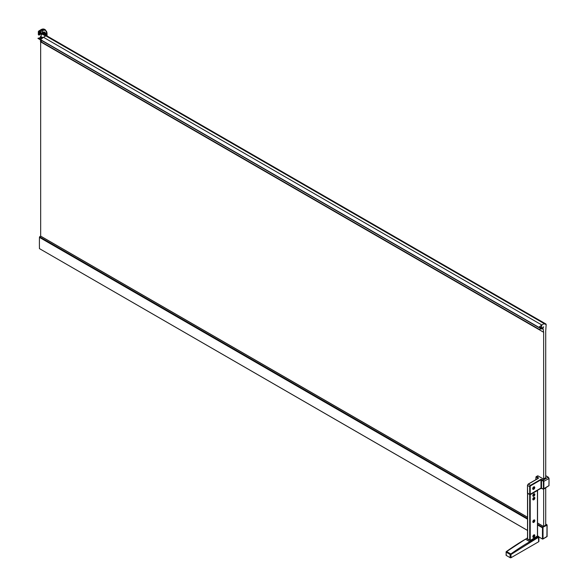 <?xml version="1.0" encoding="UTF-8"?>
<svg xmlns="http://www.w3.org/2000/svg" width="587" height="587" viewBox="0 0 587 587"><rect width="100%" height="100%" fill="white"/><g stroke="black" fill="none" stroke-linecap="round" stroke-linejoin="round"><path stroke-width="0.88" d="M543.401 488.538A0.726 0.418 -120 0 1 542.88 488.832L541.001 488.046L541.001 479.792L542.88 480.584A0.726 0.418 60 0 1 543.401 481.479L543.401 488.626A0.726 0.418 60 0 1 542.88 488.92L541.515 488.135L542.88 488.978L543.452 488.655L543.452 481.509L548.94 478.574L548.17 477.231A88.857 51.304 -0 0 0 545.719 475.712L548.368 477.224L549.05 478.405L548.955 485.449A88.857 51.304 120 0 0 549.036 481.81A88.857 51.304 120 0 0 548.97 478.552M534.361 486.917A1.35 0.778 120 0 0 534.324 486.887A1.35 0.778 120 0 0 533.686 486.939M533.722 487.005A1.35 0.778 -60 0 1 534.397 486.931A1.35 0.778 -60 0 1 534.61 488.017A1.35 0.778 -60 0 1 533.722 489.206A1.35 0.778 -60 0 1 533.047 489.272A1.35 0.778 -60 0 1 532.842 488.193A1.35 0.778 -60 0 1 533.722 487.005M533.722 486.909A1.46 0.844 -60 0 1 534.456 486.843A1.46 0.844 -60 0 1 534.676 488.01A1.46 0.844 -60 0 1 533.722 489.294A1.46 0.844 -60 0 1 532.996 489.367A1.46 0.844 -60 0 1 532.769 488.201A1.46 0.844 -60 0 1 533.722 486.909M533.825 493.88L533.825 493.88A1.423 0.822 -60 0 1 534.838 494.459A1.423 0.822 -60 0 1 533.825 496.206A1.423 0.822 -60 0 1 532.82 495.626A1.423 0.822 -60 0 1 533.825 493.88M534.471 493.828L534.5 493.843A1.35 0.778 -60 0 1 534.713 494.929A1.35 0.778 -60 0 1 533.825 496.118A1.35 0.778 -60 0 1 533.15 496.184A1.35 0.778 -60 0 1 532.945 495.098A1.35 0.778 -60 0 1 533.825 493.909A1.35 0.778 -60 0 1 534.5 493.843L533.818 493.887M533.825 497.453L533.825 497.453A1.423 0.822 -60 0 1 534.838 498.033A1.423 0.822 -60 0 1 533.825 499.779A1.423 0.822 -60 0 1 532.82 499.199A1.423 0.822 -60 0 1 533.825 497.453L534.5 497.416A1.35 0.778 -60 0 1 534.713 498.502A1.35 0.778 -60 0 1 533.825 499.691A1.35 0.778 -60 0 1 533.15 499.757A1.35 0.778 -60 0 1 532.945 498.671A1.35 0.778 -60 0 1 533.825 497.483A1.35 0.778 -60 0 1 534.5 497.416M533.832 520.031L533.832 520.031A1.423 0.822 -60 0 1 534.838 520.61A1.423 0.822 -60 0 1 533.832 522.357A1.423 0.822 -60 0 1 532.827 521.777A1.423 0.822 -60 0 1 533.832 520.031M532.827 521.74A1.35 0.778 120 0 0 533.106 522.335A1.35 0.778 120 0 0 533.128 522.349A1.35 0.778 -60 0 1 532.945 521.278A1.35 0.778 -60 0 1 533.832 520.089A1.35 0.778 -60 0 1 534.508 520.023L534.456 519.994A1.35 0.778 120 0 0 534.456 519.994A1.35 0.778 120 0 0 533.803 520.045M533.832 534.926L533.832 534.926A1.423 0.822 -60 0 1 534.838 535.505A1.423 0.822 -60 0 1 533.832 537.244A1.423 0.822 -60 0 1 532.827 536.665A1.423 0.822 -60 0 1 533.832 534.926M532.827 536.635A1.35 0.778 120 0 0 533.106 537.222A1.35 0.778 120 0 0 533.128 537.237A1.35 0.778 -60 0 1 532.952 536.173A1.35 0.778 -60 0 1 533.832 534.984A1.35 0.778 -60 0 1 534.508 534.918L534.456 534.889A1.35 0.778 120 0 0 534.456 534.889A1.35 0.778 120 0 0 533.803 534.94M534.508 520.023A1.35 0.778 -60 0 1 534.713 521.109A1.35 0.778 -60 0 1 533.832 522.298A1.35 0.778 -60 0 1 533.157 522.364L533.106 522.335M534.508 534.918A1.35 0.778 -60 0 1 534.713 535.997A1.35 0.778 -60 0 1 533.832 537.186A1.35 0.778 -60 0 1 533.157 537.252L533.106 537.222M40.642 236.113L527.53 517.213L40.554 236.121A6.435 3.713 120 0 0 39.608 236.855L527.53 518.798M537.545 523.01L543.599 526.495M527.53 530.45L39.446 248.617A350.468 202.346 -60 0 1 39.395 242.805A350.468 202.346 -60 0 1 39.439 237.39L39.593 237.148M539.805 326.834L541.588 328.023L539.666 326.93M38.118 38.177L40.503 39.549L37.95 38.404A1.343 0.778 120 0 0 38.023 38.456A1.343 0.778 120 0 0 38.111 38.5M541.119 328.588L541.104 328.573A1.086 0.631 -60 0 0 541.5 328.588L542.579 328.272A0.726 0.418 -60 0 0 543.32 327.546A2.458 1.416 120 0 1 543.643 326.754L543.613 326.805A1.827 1.057 120 0 1 542.704 327.766L541.089 328.566M545.778 323.914L42.873 33.569A0.822 0.477 120 0 0 42.029 33.98L40.657 36.357A2.458 1.416 120 0 0 40.334 37.15A0.726 0.418 -60 0 1 39.593 37.876L38.507 38.192A1.086 0.631 -60 0 1 38.17 38.206M538.11 475.954L536.716 476.754A1.093 0.631 60 0 0 536.173 476.703L535.946 477.202A1.093 0.631 60 0 1 536.173 476.703L537.56 475.896A1.093 0.631 -120 0 1 538.11 475.954L543.423 479.021L545.719 477.664L545.719 331.009L546.159 324.633A1.46 0.844 120 0 0 545.859 323.965A0.822 0.477 120 0 0 545.015 324.376L544.985 324.428A0.726 0.418 120 0 0 544.985 323.584L544.927 323.547A1.46 0.844 120 0 0 544.193 323.62L541.808 325L43.46 37.282L45.852 35.902L544.193 323.62M40.554 236.121L527.53 517.301M40.672 236.121L40.664 41.868L543.65 332.264L543.657 478.882M40.378 39.821L40.598 41.413M44.282 34.376A929.404 536.599 120 0 0 44.282 34.031L43.908 32.879M39.241 35.051L38.346 34.721L39.667 34.838M39.256 31.39L39.366 31.456A1.827 1.013 -58.3 0 1 39.821 31.104L38.867 31.874L39.256 31.368L38.742 31.067L38.346 31.551L38.346 34.721L38.874 35.051L43.482 32.718M38.742 31.067L40.929 29.71A7.293 4.212 -60 0 1 44.575 29.35A7.293 4.212 -60 0 1 44.825 29.511M44.795 34.67A929.404 536.599 120 0 0 44.795 34.332L44.194 32.989L42.734 33.136A1064.143 614.384 120 0 0 41.215 34.009L40.848 34.222M44.891 34.89L45.023 34.097L43.042 32.879L38.903 35.051M44.869 34.119L43.768 32.711M45.221 29.761A7.271 4.197 120 0 0 45.17 29.724A7.271 4.197 120 0 0 41.442 30.032L39.821 31.104A1.313 0.756 60 0 1 40.503 31.881L42.235 30.876A6.795 3.918 -60 0 1 47.041 33.65L47.041 35.968L47.041 33.584L45.17 29.724M39.711 31.03L41.442 30.032M39.256 31.368L41.442 30.01A7.293 4.212 -60 0 1 45.089 29.651A7.293 4.212 -60 0 1 45.529 29.974M39.131 34.721L39.689 33.642L38.867 31.933L38.867 34.802L39.292 34.552M41.56 33.738L39.887 34.457L40.356 33.393L44.201 31.859L46.27 33.694L46.344 35.565M47.041 33.65L46.689 33.063L47.041 33.65L45.654 34.736L45.617 33.958L45.023 34.097L45.03 34.868L45.654 34.736L45.647 35.161M40.51 34.288L40.929 33.349M39.08 35.044L39.887 34.457M544.927 323.547L46.578 35.829A1.46 0.844 120 0 0 45.852 35.902M541.574 325.521L538.807 327.297L541.808 325M541.662 327.898L541.662 325.55M541.185 328.206L541.574 328.03M540.935 328.801A1.343 0.778 120 0 0 541.009 328.859L538.793 329.439L541.141 328.184M541.009 328.859A1.343 0.778 120 0 0 541.353 328.911L543.173 328.925L543.65 332.264M42.147 40.789L40.444 41.721L538.756 329.366M43.46 37.282L40.444 39.806L538.756 327.443M543.657 332.279L40.672 41.882M42.029 33.98L45.603 36.049M40.657 36.357L42.946 37.678M39.593 37.876L41.361 38.896M542.205 328.052L542.579 328.272M38.507 38.192L40.664 39.432M37.95 38.404L42.103 40.804M543.217 329.094L542.74 328.815M40.466 39.586L538.807 327.297M40.532 41.435L538.881 329.153M540.884 328.346L539.13 327.326L540.884 328.331M545.719 525.049L543.621 526.502L537.545 522.995M538.895 536.973L542.579 539.101L543.019 538.851L543.019 527.53L542.505 527.375L546.996 525.233L546.864 524.719L546.996 525.233A350.468 202.346 -60 0 1 547.047 530.743M537.545 524.969L542.425 527.786A350.468 202.346 -60 0 1 542.432 527.331L546.864 524.719L545.719 524.052L546.864 524.719M543.261 526.708L542.557 527.111M542.505 539.057L543.019 538.851L542.505 539.057A350.468 202.346 -60 0 1 542.454 533.245A350.468 202.346 -60 0 1 542.505 527.375L542.432 527.331M537.545 524.58L542.432 527.397M543.518 526.532L537.545 523.083M39.608 236.855L527.53 518.556M537.545 524.338L542.483 527.185M546.996 525.233L546.915 536.599M542.579 539.101L546.996 536.467M545.719 525.292L545.719 487.951M543.657 489.14L543.657 526.48M543.452 481.509L541.515 479.733L541.515 488.046M537.259 490.292L541.515 488.193L537.178 490.248M541.001 488.135L541.515 488.135M535.946 479.608L535.946 477.502L536.716 476.754L538.389 477.723L538.396 478.317L528.359 484.114L530.472 485.332L540.796 479.374L541.001 479.792L530.685 485.75A0.726 0.418 120 0 0 530.164 486.645L530.046 494.592M548.17 486.168L548.94 485.72L549.05 478.405L548.368 477.224L545.719 475.609M533.957 535.623L533.312 536.533L533.957 536.606L533.906 535.894L534.346 535.938L533.781 535.52M533.906 535.894L533.957 536.401M510.844 553.981L506.508 551.479A219.384 126.66 -60 0 1 525.475 539.182L529.804 541.684A219.384 126.66 120 0 0 510.844 553.981L511.13 557.65L538.683 541.742A0.726 0.418 -0 0 0 538.895 541.449L538.895 536.856A0.726 0.418 180 0 1 538.683 537.156L511.13 554.407L510.103 554.444L510.103 557.65L506.28 555.449A0.726 0.418 180 0 1 506.28 554.847M511.13 557.65A0.726 0.418 180 0 1 510.103 557.65M532.82 495.589L533.121 496.162M534.163 494.966L534.346 494.57L533.7 494.489L533.312 495.457L533.957 495.538L534.089 494.702M533.906 494.819L533.957 495.325M532.82 499.17L533.121 499.735M533.957 498.128L533.312 499.031L533.957 499.111L533.906 498.392L534.346 498.436L533.774 498.018M533.906 498.392L533.957 498.899M533.957 520.735L533.312 521.638L533.7 521.865L533.906 520.999L534.346 521.043L533.781 520.625M533.906 520.999L533.957 521.505M537.523 535.924L530.274 540.473L527.566 538.903M506.28 555.449L506.067 551.927L506.508 551.479M506.067 555.148L506.28 551.604L525.475 539.182M537.545 536.078L530.296 540.48L527.588 538.917M533.099 538.837A219.384 126.66 120 0 0 530.222 540.444L527.64 539.248L527.64 493.528L530.215 494.716L537.443 490.549L537.443 536.254M537.509 490.306L537.443 536.327M537.002 490.681L530.149 494.525M530.479 485.919A0.726 0.418 120 0 0 530.215 486.586L530.215 493.674A0.726 0.418 120 0 0 530.736 493.968L541.001 488.046M538.132 478.471L528.175 484.092L527.478 485.302L527.662 493.447M530.164 494.445L527.478 493.256L527.478 485.302L528.175 484.092L538.242 478.317M530.112 486.674L530.472 485.332A1.093 0.631 -60 0 0 529.701 486.674L530.112 486.674L530.112 494.474L529.701 494.628L529.701 486.674L527.588 485.456A1.093 0.631 -60 0 1 528.359 484.114M534.06 488.061L534.243 487.658L533.598 487.584L533.209 488.553L533.854 488.626L533.906 487.966L533.854 488.413M532.695 488.655A1.35 0.778 120 0 0 532.974 489.228A1.35 0.778 120 0 0 533.011 489.25M39.446 248.617L527.53 530.413M38.903 31.764L39.006 31.83A4.74 2.642 -58.3 0 1 39.366 31.456A1.196 0.69 60 0 1 39.989 32.168L40.503 31.881A2.407 1.387 60 0 1 40.892 33.356M38.867 31.874L39.006 31.83A0.983 0.565 60 0 1 39.52 32.41L39.989 32.168A2.289 1.321 60 0 1 40.356 33.393M43.042 32.879L42.139 33.217L42.631 32.366A2.407 1.387 60 0 0 42.235 30.876A1.313 0.756 60 0 0 41.552 30.098A7.264 4.197 -60 0 1 45.272 29.79M38.867 31.852L38.346 31.551M38.962 31.933L39.747 33.672L38.977 34.985M39.747 33.672L39.483 34.464M40.305 33.591L39.857 33.694A2.077 1.196 -120 0 0 39.52 32.41L39.424 32.461M46.27 33.694L45.617 33.958L43.636 32.498L44.201 31.859M44.795 34.332L44.282 34.031M38.903 31.749L38.39 31.449M39.711 31.008L39.19 30.715M41.442 30.01L40.929 29.71M40.334 37.15L42.213 38.236M540.935 328.243L539.226 327.26M541.089 328.155L539.365 327.157L541.126 328.148M527.53 519.187L39.439 237.39M542.425 527.493L537.545 524.675M527.53 518.893L39.564 237.17M542.88 480.526L543.085 480.166L541.72 479.374L530.685 485.691M543.452 488.655L543.863 488.655L543.863 481.509A1.093 0.631 -120 0 0 543.085 480.166L548.17 477.231M542.88 488.978L543.085 489.103A1.093 0.631 -120 0 0 543.635 489.154A1.093 0.631 -120 0 0 543.863 488.655L549.05 485.588L543.635 489.154L540.935 488.325L537.2 490.483M538.389 477.723L538.396 478.317M540.796 479.374L541.72 479.374M538.683 541.742L538.426 536.709L529.804 541.684L530.068 542.131M537.545 535.784L538.683 536.562A0.726 0.418 180 0 1 538.895 536.856L537.545 535.909L538.426 536.709M510.323 554.018L510.103 554.444L506.28 552.235L506.508 551.809M529.701 540.436L529.701 494.716M530.215 494.716L530.222 540.444M527.588 493.109L530.105 494.584M538.132 478.346L536.459 477.202M535.836 479.674L535.946 477.502M530.164 494.313L537.105 490.292M530.45 494.459L530.215 493.916M42.829 33.54L545.822 323.936M45.089 29.651L44.575 29.35M38.023 38.456L42.095 40.804M538.793 327.524L40.444 39.806M538.793 329.439L40.444 41.721M542.828 539.086L547.106 536.555L547.106 524.976L545.719 523.993M542.799 539.101L538.895 537.01M39.556 237.126L527.53 518.857M537.545 524.639L542.432 527.456M531.14 539.967L537.589 536.173M506.067 551.927L527.53 537.868M527.53 539.101L527.53 493.388M537.545 536.254L537.545 490.394"/></g></svg>
